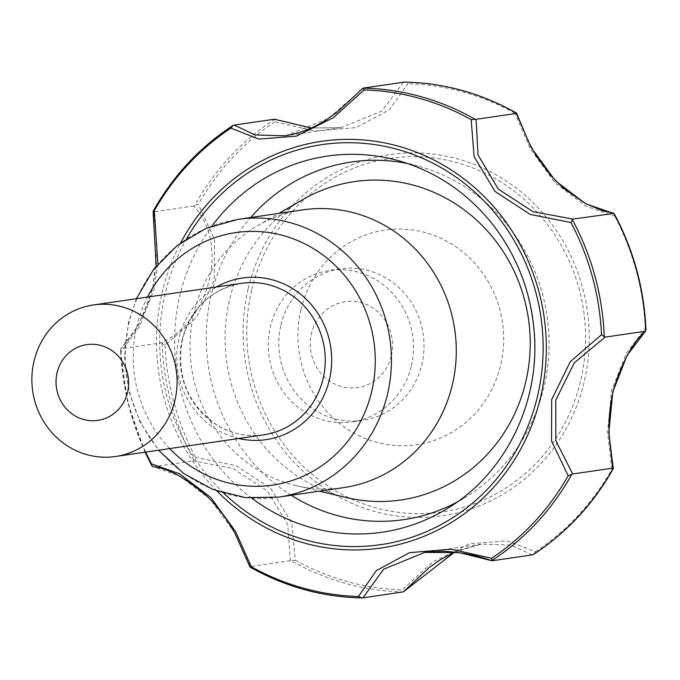 <?xml version="1.0" encoding="UTF-8"?>
<svg xmlns="http://www.w3.org/2000/svg" width="680" height="680" viewBox="0 0 680 680"><rect width="100%" height="100%" fill="white"/><g stroke="black" fill="none" stroke-linecap="round" stroke-linejoin="round"><path stroke-width="0.51" stroke-dasharray="3.4 2.55" d="M193.732 206.006L153.637 211.862L157.063 247.154L152.889 288.337L138.678 324.904L120.572 349.256L121.295 348.704L161.389 342.848C210.987 319.651 228.871 243.261 193.732 206.006L194.607 205.564A255.221 241.749 -98.3 0 1 274.669 119.331L274.865 121.847L315.197 131.036L356.142 127.602L389.47 109.744L407.94 83.648L404.498 82.067M516.519 113.16L514.99 113.365L530.315 148.784L554.829 182.656L585.956 206.176L614.729 216.18L614.465 214.166M646 329.919L645.26 328.304L626.169 353.676L611.567 390.719L607.554 432.352L611.923 469.327L613.25 468.367M534.046 554.038L535.406 551.735L506.914 540.821L469.625 543.719L432.659 562.105L402.33 589.934L403.35 591.872A255.221 241.749 -98.3 0 1 291.337 560.779L295.281 560.218L291.797 523.073L270.929 488.656L236.164 465.673L195.543 457.402L193.536 460.912L233.172 468.486L267.376 490.909L287.767 524.731L290.317 560.685L291.337 560.779M161.389 342.848L165.01 345.278L195.959 318.147L214.208 280.517L214.557 239.453L198.347 204.255L194.607 205.564M248.217 288.55A182.495 172.864 81.7 0 1 536.265 205.862A182.495 172.864 81.7 0 1 464.108 511.113A182.495 172.864 81.7 0 1 248.217 288.55M454.69 552.058L481.44 544.127L510.731 545.062L532.177 554.906M157.853 264.154L154.079 289.247L139.485 326.587L120.981 351.696L120.572 349.256A255.221 241.749 -98.3 0 0 152.499 466.488M216.903 490.969A205.513 194.667 81.7 0 1 162.256 292.137A205.513 194.667 81.7 0 1 180.65 242.93M361.794 597.933A255.221 241.749 -98.3 0 1 249.866 566.865L250.223 566.55L234.872 532.831L210.383 499.315L179.877 476.127L153.442 466.777L193.536 460.912M290.317 560.685L250.223 566.55M251.753 289.536A178.653 169.218 81.7 0 1 533.732 208.581A178.653 169.218 81.7 0 1 463.097 507.408A178.653 169.218 81.7 0 1 251.753 289.536M153.637 211.862L153.119 211.59A255.221 241.749 -98.3 0 1 233.121 125.426M403.444 82.161L381.973 111.069L340.96 127.678L311.075 128.01M343.476 487.662A140.369 132.957 81.7 0 1 295.766 485.52A140.369 132.957 81.7 0 1 193.97 312.911A140.369 132.957 81.7 0 1 257.779 225.581A140.369 132.957 81.7 0 1 302.88 209.873M346.248 497.531A160.88 152.38 81.7 0 1 229.585 299.701A160.88 152.38 81.7 0 1 302.71 199.623M291.269 495.295A180.727 171.19 81.7 0 1 211.31 294.635A180.727 171.19 81.7 0 1 250.674 217.506M407.83 163.6A180.727 171.19 81.7 0 1 418.183 166.073A180.727 171.19 81.7 0 1 547.06 316.047A180.727 171.19 81.7 0 1 466.497 496.638A180.727 171.19 81.7 0 1 457.291 501.959M300.968 309.714A108.468 102.74 81.7 0 1 472.175 260.567A108.468 102.74 81.7 0 1 429.284 441.991A108.468 102.74 81.7 0 1 300.968 309.714M285.379 135.796L328.431 118.498L363.341 88.017M411.375 365.738A76.568 72.522 -98.3 0 0 329.825 270.419A76.568 72.522 -98.3 0 0 270.419 326.621A76.568 72.522 -98.3 0 0 351.968 421.94A76.568 72.522 -98.3 0 0 411.375 365.738M391.357 355.725A43.384 41.097 -98.3 0 0 340.034 302.812A43.384 41.097 -98.3 0 0 322.873 375.385A43.384 41.097 -98.3 0 0 391.357 355.725M280.942 325.082A76.568 72.522 81.7 0 1 340.349 268.88A76.568 72.522 81.7 0 1 423.181 334.152A76.568 72.522 81.7 0 1 362.491 420.401A76.568 72.522 81.7 0 1 280.942 325.082M169.651 448.587A127.61 120.87 81.7 0 1 136.807 326.238A127.61 120.87 81.7 0 1 147.509 297.067M238.697 438.489A81.668 77.359 81.7 0 1 179.087 337.977A81.668 77.359 81.7 0 1 216.554 286.969M278.613 497.139A140.369 132.957 81.7 0 1 129.106 322.388A140.369 132.957 81.7 0 1 238.008 219.351M514.99 113.365A253.512 240.125 -98.3 0 0 407.94 83.648M645.26 328.304A253.512 240.125 -98.3 0 0 614.729 216.18M535.406 551.735A253.512 240.125 -98.3 0 0 611.923 469.327M295.281 560.218A253.512 240.125 -98.3 0 0 402.33 589.934M165.01 345.278A253.512 240.125 -98.3 0 0 195.543 457.402M274.865 121.847A253.512 240.125 -98.3 0 0 198.347 204.255M145.673 452.089A253.657 240.261 81.7 0 1 120.981 351.696M162.087 343.145A255.221 241.749 -98.3 0 0 194.03 460.471M251.77 498.202A190.043 180.013 81.7 0 1 179.869 295.596A190.043 180.013 81.7 0 1 211.99 226.024M418.183 166.073L397.4 160.404A190.043 180.013 81.7 0 1 532.916 318.113A190.043 180.013 81.7 0 1 448.205 508.011L466.497 496.638M223.771 493.204A202.156 191.488 81.7 0 1 165.342 292.995A202.156 191.488 81.7 0 1 186.592 238.825M182.163 339.515A76.568 72.522 81.7 0 1 241.57 283.313C211.131 289.187 191.42 307.87 182.435 339.388C176.052 375.343 187.272 403.69 216.095 424.422C230.971 433.67 246.84 437.138 263.712 434.834A76.568 72.522 81.7 0 1 182.163 339.515M136.408 298.681L128.435 322.711L124.533 356.371L128.477 390.142L140.046 422.042L158.55 450.202M424.906 552.389L481.44 544.127L459.714 549.967L454.733 552.058M340.96 127.678L311.108 127.993M295.766 485.52L319.506 491.164M257.779 225.581L278.902 213.375M284.41 135.941L340.952 127.678M156.179 266.169L152.592 288.592L146.752 307.394L137.045 327.361L128.945 339.379L120.776 348.993M145.044 452.183L127.67 402.441L120.343 350.166M340.349 268.88L329.825 270.419M362.491 420.401L351.968 421.94"/><path stroke-width="1.02" d="M492.082 560.77L459.246 552.611L424.804 552.406L383.648 569.185L362.95 597.839L361.794 597.933L358.445 596.496L376.227 570.673L409.504 552.67L451.002 549.185L491.589 558.271L492.082 560.77L532.177 554.906L534.046 554.038M362.95 597.839L403.35 591.872L454.69 552.058M605.005 337.144L574.226 362.907L555.789 400.087L555.823 440.657L572.662 473.986L568.157 475.813L551.557 440.98L551.667 399.695L570.256 361.717L601.511 334.713L605.005 337.144L645.099 331.287L646 329.919C644.189 288.839 633.683 250.257 614.465 214.166L613.819 213.469L585.803 203.821L555.433 180.846L531.225 147.577L516.12 112.931M361.794 597.933L361.59 597.941C322.175 597.023 284.979 586.729 250.002 567.06L235.595 534.71C228.216 520.718 218.943 508.13 207.782 496.944C186.294 478.133 168.079 468.078 153.153 466.769M152.499 466.488L153.442 466.777L151.835 465.758L151.538 463.879L179.562 473.824L210.724 497.403L235.628 531.598L251.328 566.763L249.875 566.916M424.906 552.389L442.977 551.293C460.428 552.049 476.697 555.203 491.776 560.762M533.179 554.6A255.221 241.749 -98.3 0 0 613.25 468.367L612.756 468.129L608.829 432.625L612.833 391.841L627.053 355.453L645.77 330.795A255.221 241.749 -98.3 0 0 613.819 213.469L572.858 219.079L570.962 222.53L530.213 214.438L495.048 191.454L474.13 156.672L471.163 119.646L476.077 119.306L478.031 154.981L498.304 189.117L533.01 211.684L572.858 219.079M612.756 468.129L572.662 473.986M516.519 113.16A255.221 241.749 -98.3 0 0 404.498 82.067L363.035 88.136L364.055 89.913L333.548 117.589L296.267 136.179L258.757 139.085L230.902 128.137L233.121 125.426L234.218 125.086L254.983 134.938L285.379 135.796M233.121 125.426L232.662 125.664C199.563 147.39 173.06 175.891 153.153 211.182L154.343 210.596L157.853 264.154M180.65 242.93A205.513 194.667 81.7 0 1 459.714 175.746A205.513 194.667 81.7 0 1 503.523 475.473A205.513 194.667 81.7 0 1 216.903 490.969M311.075 128.01L274.312 119.23L234.218 125.086M613.25 468.367L613.224 468.75C593.3 504.092 566.763 532.627 533.621 554.37M238.008 219.351L302.88 209.873A140.369 132.957 81.7 0 1 454.741 329.545A140.369 132.957 81.7 0 1 343.476 487.662L278.613 497.139A140.369 132.957 81.7 0 0 389.87 339.023A140.369 132.957 81.7 0 0 238.008 219.351L206.091 228.386L177.386 245.395L153.689 269.314L136.408 298.681M278.902 213.375L302.71 199.623A160.88 152.38 81.7 0 1 528.445 318.767A160.88 152.38 81.7 0 1 346.248 497.531L319.506 491.164M363.341 88.017L363.035 88.136A255.221 241.749 -98.3 0 1 474.963 119.204M516.171 113.45L476.077 119.306M250.674 217.506A180.727 171.19 81.7 0 1 407.83 163.6M457.291 501.959A180.727 171.19 81.7 0 1 291.269 495.295M57.094 372.725A38.284 36.261 81.7 0 1 117.521 355.376A38.284 36.261 81.7 0 1 102.382 419.416A38.284 36.261 81.7 0 1 57.094 372.725M34 361.173A76.568 72.522 81.7 0 1 93.406 304.971A76.568 72.522 81.7 0 1 176.239 370.243A76.568 72.522 81.7 0 1 115.549 456.492A76.568 72.522 81.7 0 1 34 361.173M147.509 297.067A127.61 120.87 81.7 0 1 321.087 253.674A127.61 120.87 81.7 0 1 348.389 440.487A127.61 120.87 81.7 0 1 169.651 448.587M216.554 286.969A81.668 77.359 81.7 0 1 330.803 347.65A81.668 77.359 81.7 0 1 238.697 438.489M358.445 596.496A253.657 240.261 81.7 0 1 251.328 566.763M154.343 210.596A253.657 240.261 81.7 0 1 230.902 128.137M151.538 463.879A253.657 240.261 81.7 0 1 145.673 452.089M568.157 475.813A253.657 240.261 81.7 0 1 491.589 558.271M570.962 222.53A253.657 240.261 81.7 0 1 601.511 334.713M364.055 89.913A253.657 240.261 81.7 0 1 471.163 119.646M491.708 560.643A255.221 241.749 -98.3 0 0 571.71 474.478M604.256 336.804A255.221 241.749 -98.3 0 0 572.331 219.58M211.99 226.024A190.043 180.013 81.7 0 1 397.4 160.404C434.256 170.739 465.307 191.182 490.569 221.748C516.97 254.753 531.598 292.68 534.454 335.537C539.155 404.753 504.39 473.909 448.205 508.011A190.043 180.013 81.7 0 1 251.77 498.202M186.592 238.825A202.156 191.488 81.7 0 1 459.706 179.783A202.156 191.488 81.7 0 1 502.358 471.606A202.156 191.488 81.7 0 1 223.771 493.204M93.406 304.971L241.57 283.313A76.568 72.522 81.7 0 1 324.402 348.585A76.568 72.522 81.7 0 1 263.712 434.834L115.549 456.492M158.55 450.202L183.506 473.399L213.078 489.54L245.438 497.624L278.613 497.139M454.733 552.058L440.725 559.529L429.717 567.111L403.359 591.898M404.694 82.059C444.15 82.968 481.389 93.279 516.4 112.973M516.502 113.101L529.278 143.352L536.605 156.29L550.979 175.746L563.057 187.893L585.293 203.439L601.792 210.477L613.215 213.222M311.108 127.993L274.601 119.23M613.275 468.46L609.263 436.322C608.362 420.418 609.909 404.473 613.904 388.484C622.871 360.638 633.428 341.488 645.583 331.024M363.018 88.103L336.575 112.676L325.516 120.3C313.301 128.163 299.565 133.382 284.308 135.957L284.41 135.941M153.094 211.506L156.179 266.169M151.835 465.758L145.044 452.183"/></g></svg>
